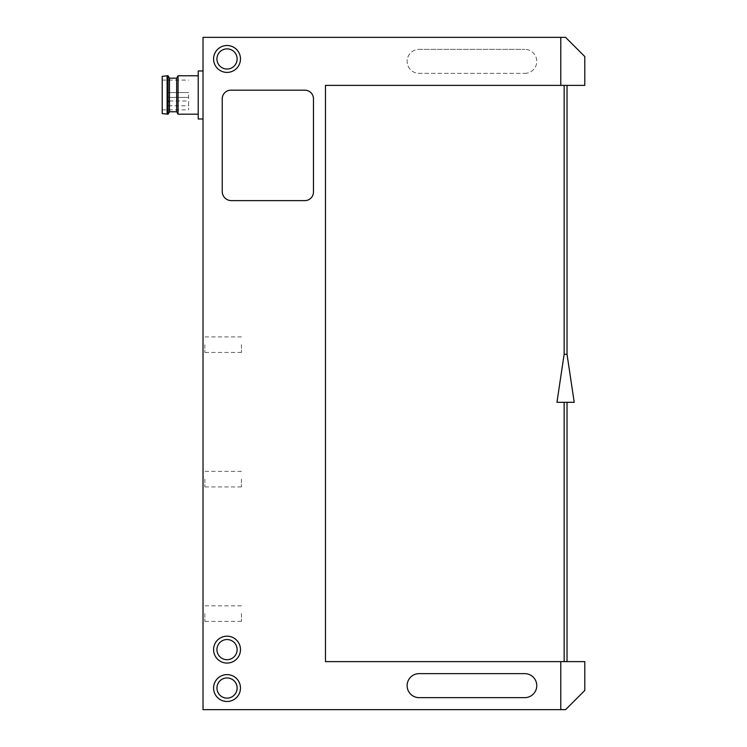 <?xml version="1.0" encoding="UTF-8"?>
<svg xmlns="http://www.w3.org/2000/svg" width="747" height="747" viewBox="0 0 747 747"><rect width="100%" height="100%" fill="white"/><g stroke="black" fill="none" stroke-linecap="round" stroke-linejoin="round"><path stroke-width="0.56" stroke-dasharray="3.73 2.8" d="M230.879 90.172A8.647 8.647 0 0 0 222.232 98.819L222.232 191.503A9.123 9.123 0 0 0 231.355 200.626L304.832 200.626A8.647 8.647 0 0 0 313.469 191.979L313.469 98.819A8.647 8.647 0 0 0 304.832 90.172L230.879 90.172A8.647 8.647 0 0 0 222.232 98.819L222.232 191.503A9.123 9.123 0 0 0 231.355 200.626L304.832 200.626A8.647 8.647 0 0 0 313.469 191.979L313.469 98.819A8.647 8.647 0 0 0 304.832 90.172L230.879 90.172A8.647 8.647 0 0 0 222.232 98.819L222.232 191.503A9.123 9.123 0 0 0 231.355 200.626L304.832 200.626A8.647 8.647 0 0 0 313.469 191.979L313.469 98.819A8.647 8.647 0 0 0 304.832 90.172L230.879 90.172M584.798 56.557L565.582 37.35L203.025 37.35L203.025 709.65L565.582 709.65L584.798 690.443M584.798 661.627L325.477 661.627L325.477 85.373L584.798 85.373M213.586 688.043A13.446 13.446 0 0 1 233.755 676.399A13.446 13.446 0 0 1 233.755 699.687A13.446 13.446 0 0 1 213.586 688.043A13.446 13.446 0 0 1 233.755 676.399A13.446 13.446 0 0 1 233.755 699.687A13.446 13.446 0 0 1 213.586 688.043A13.446 13.446 0 0 1 233.755 676.399A13.446 13.446 0 0 1 233.755 699.687A13.446 13.446 0 0 1 213.586 688.043M213.586 649.619A13.446 13.446 0 0 1 233.755 637.975A13.446 13.446 0 0 1 233.755 661.272A13.446 13.446 0 0 1 213.586 649.619A13.446 13.446 0 0 1 233.755 637.975A13.446 13.446 0 0 1 233.755 661.272A13.446 13.446 0 0 1 213.586 649.619A13.446 13.446 0 0 1 233.755 637.975A13.446 13.446 0 0 1 233.755 661.272A13.446 13.446 0 0 1 213.586 649.619M213.586 58.957A13.446 13.446 0 0 1 233.755 47.313A13.446 13.446 0 0 1 233.755 70.601A13.446 13.446 0 0 1 213.586 58.957A13.446 13.446 0 0 1 233.755 47.313A13.446 13.446 0 0 1 233.755 70.601A13.446 13.446 0 0 1 213.586 58.957A13.446 13.446 0 0 1 233.755 47.313A13.446 13.446 0 0 1 233.755 70.601A13.446 13.446 0 0 1 213.586 58.957M419.123 49.358L524.767 49.358L419.123 49.358A12.008 12.008 0 0 0 407.115 61.357A12.008 12.008 0 0 0 419.123 73.365L524.767 73.365L419.123 73.365A12.008 12.008 0 0 1 407.115 61.357A12.008 12.008 0 0 1 419.123 49.358M524.767 73.365A12.008 12.008 0 0 0 536.776 61.357A12.008 12.008 0 0 0 524.767 49.358A12.008 12.008 0 0 1 536.776 61.357A12.008 12.008 0 0 1 524.767 73.365M203.025 344.684L203.025 330.277L203.025 344.684M203.025 479.144L203.025 493.552L203.025 479.144M203.025 613.604L203.025 628.012L203.025 613.604M203.025 94.972L203.025 118.988L203.025 94.972M216.947 688.043A10.085 10.085 0 0 1 232.074 679.303A10.085 10.085 0 0 1 232.074 696.774A10.085 10.085 0 0 1 216.947 688.043M216.947 649.619A10.085 10.085 0 0 1 232.074 640.889A10.085 10.085 0 0 1 232.074 658.359A10.085 10.085 0 0 1 216.947 649.619M216.947 58.957A10.085 10.085 0 0 1 232.074 50.226A10.085 10.085 0 0 1 232.074 67.697A10.085 10.085 0 0 1 216.947 58.957M188.618 94.972L188.618 109.865L188.618 94.972M188.618 103.375L188.618 105.785L188.618 103.375M162.202 113.581L162.202 76.371M167.113 114.188L167.113 75.764M168.075 114.188L168.075 75.764M169.466 111.779L169.466 78.164M176.665 111.779L176.665 78.164M178.057 114.188L178.057 75.764M198.226 118.988L198.226 70.965M167.011 103.375L169.41 100.976L169.41 105.785L169.41 100.976A2.4 2.4 0 0 0 167.011 103.375A2.4 2.4 0 0 0 169.41 105.785L188.618 105.785M203.072 613.604L203.072 628.012L203.072 613.604M204.846 613.604L204.846 621.392L204.846 613.604M241.44 613.604L241.44 621.392L241.44 613.604M203.072 479.144L203.072 493.552L203.072 479.144M204.846 479.144L204.846 486.932L204.846 479.144M241.44 479.144L241.44 486.932L241.44 479.144M419.123 673.635A12.008 12.008 0 0 0 407.115 685.643A12.008 12.008 0 0 0 419.123 697.642L524.767 697.642A12.008 12.008 0 0 0 536.776 685.643A12.008 12.008 0 0 0 524.767 673.635L419.123 673.635M203.072 344.684L203.072 330.277L203.072 344.684M204.846 344.684L204.846 352.472L204.846 344.684M241.44 344.684L241.44 352.472L241.44 344.684M564.144 661.627L567.029 661.627L564.144 661.627M564.144 402.316L567.029 402.316L564.144 402.316M574.228 402.316L556.945 402.316M567.029 354.293L564.144 354.293M564.144 85.373L567.029 85.373L564.144 85.373M560.782 661.627L560.782 709.65M560.782 37.35L560.782 85.373M169.41 94.972L169.41 97.381L169.41 94.972M162.202 109.865L188.618 109.865M162.202 80.088L188.618 80.088M167.011 94.972A2.4 2.4 0 0 0 169.41 97.381L188.618 97.381L169.41 97.381A2.4 2.4 0 0 1 167.011 94.972A2.4 2.4 0 0 1 169.41 92.572L188.618 92.572L169.41 92.572A2.4 2.4 0 0 0 167.011 94.972M169.41 100.976L188.618 100.976M241.44 605.826L204.846 605.826L203.072 604.052M241.44 621.392L204.846 621.392L203.072 623.166M241.44 471.366L204.846 471.366L203.072 469.592M241.44 486.932L204.846 486.932L203.072 488.706M241.44 336.906L204.846 336.906L203.072 335.132M241.44 352.472L204.846 352.472L203.072 354.246"/><path stroke-width="1.12" d="M213.586 58.957A13.446 13.446 0 0 1 233.755 47.313A13.446 13.446 0 0 1 233.755 70.601A13.446 13.446 0 0 1 213.586 58.957M213.586 649.619A13.446 13.446 0 0 1 233.755 637.975A13.446 13.446 0 0 1 233.755 661.272A13.446 13.446 0 0 1 213.586 649.619M213.586 688.043A13.446 13.446 0 0 1 233.755 676.399A13.446 13.446 0 0 1 233.755 699.687A13.446 13.446 0 0 1 213.586 688.043M230.879 90.172A8.647 8.647 0 0 0 222.232 98.819L222.232 191.503A9.123 9.123 0 0 0 231.355 200.626L304.832 200.626A8.647 8.647 0 0 0 313.469 191.979L313.469 98.819A8.647 8.647 0 0 0 304.832 90.172L230.879 90.172M203.025 709.65L565.582 709.65L584.798 690.443L584.798 661.627L325.477 661.627L325.477 85.373L584.798 85.373L584.798 56.557L565.582 37.35L203.025 37.35L203.025 709.65M419.123 673.635A12.008 12.008 0 0 0 407.115 685.643A12.008 12.008 0 0 0 419.123 697.642L524.767 697.642A12.008 12.008 0 0 0 536.776 685.643A12.008 12.008 0 0 0 524.767 673.635L419.123 673.635M216.947 688.043A10.085 10.085 0 0 1 232.074 679.303A10.085 10.085 0 0 1 232.074 696.774A10.085 10.085 0 0 1 216.947 688.043M216.947 649.619A10.085 10.085 0 0 1 232.074 640.889A10.085 10.085 0 0 1 232.074 658.359A10.085 10.085 0 0 1 216.947 649.619M216.947 58.957A10.085 10.085 0 0 1 232.074 50.226A10.085 10.085 0 0 1 232.074 67.697A10.085 10.085 0 0 1 216.947 58.957M167.113 75.764L162.202 76.371L162.202 113.581L168.075 114.188L168.075 75.764L167.113 75.764L167.113 114.188M168.075 75.764L169.466 78.164L169.466 111.779L168.075 114.188M169.466 78.164L176.665 78.164L176.665 111.779L178.057 114.188L198.226 114.188M176.665 78.164L178.057 75.764L178.057 114.188M203.025 70.965L198.226 70.965L198.226 118.988L203.025 118.988M564.144 661.627L564.144 402.316M567.029 354.293L564.144 354.293L556.945 402.316L574.228 402.316L567.029 354.293L567.029 85.373M564.144 354.293L564.144 85.373M560.782 661.627L560.782 709.65M560.782 37.35L560.782 85.373M169.466 111.779L176.665 111.779M178.057 75.764L198.226 75.764M567.029 661.627L567.029 402.316"/></g></svg>
